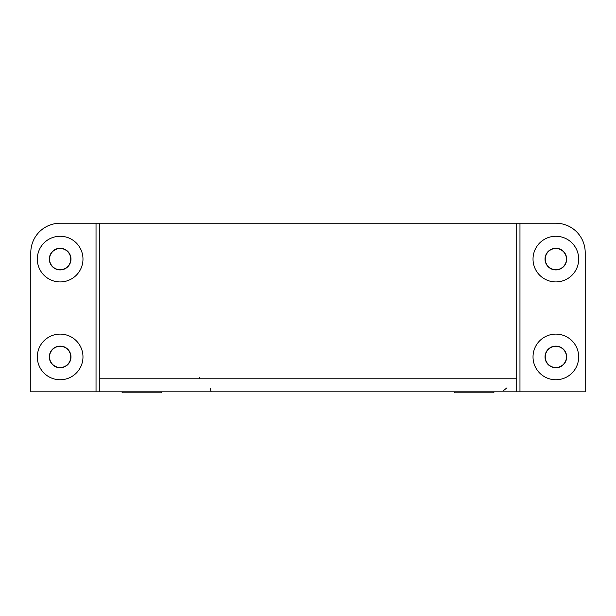 <?xml version="1.0" encoding="UTF-8"?>
<svg xmlns="http://www.w3.org/2000/svg" width="616" height="616" viewBox="0 0 616 616"><rect width="100%" height="100%" fill="white"/><g stroke="black" fill="none" stroke-linecap="round" stroke-linejoin="round"><path stroke-width="0.92" d="M516.477 391.822L585.2 391.822L585.2 252.575A29.352 29.352 0 0 0 555.848 223.223L60.152 223.223A29.352 29.352 0 0 0 30.8 252.575L30.8 391.822L516.716 391.822L516.716 223.223M99.284 223.223L99.284 391.822L117.548 391.822M506.983 387.81L503.157 390.844M533.025 259.097A22.831 22.831 0 0 1 567.267 239.324A22.831 22.831 0 0 1 567.267 278.863A22.831 22.831 0 0 1 533.025 259.097M545.021 259.097A10.826 10.826 0 0 0 561.261 268.468A10.826 10.826 0 0 0 561.261 249.719A10.826 10.826 0 0 0 545.021 259.097M545.252 259.097A10.595 10.595 0 0 1 555.848 248.494A10.595 10.595 0 0 1 566.451 259.097A10.595 10.595 0 0 1 555.848 269.692A10.595 10.595 0 0 1 545.252 259.097M566.451 356.934A10.595 10.595 0 0 1 555.848 367.529A10.595 10.595 0 0 1 545.252 356.934A10.595 10.595 0 0 1 555.848 346.331A10.595 10.595 0 0 1 566.451 356.934M199.661 377.639L199.268 378.024L199.661 377.639M70.748 259.097A10.595 10.595 0 0 1 60.152 269.692A10.595 10.595 0 0 1 49.549 259.097A10.595 10.595 0 0 1 60.152 248.494A10.595 10.595 0 0 1 70.748 259.097M70.748 356.934A10.595 10.595 0 0 1 60.152 367.529A10.595 10.595 0 0 1 49.549 356.934A10.595 10.595 0 0 1 60.152 346.331A10.595 10.595 0 0 1 70.748 356.934M82.975 259.097A22.831 22.831 0 0 1 60.152 281.928A22.831 22.831 0 0 1 37.322 259.097A22.831 22.831 0 0 1 60.152 236.267A22.831 22.831 0 0 1 82.975 259.097M49.326 259.097A10.826 10.826 0 0 0 65.566 268.468A10.826 10.826 0 0 0 65.566 249.719A10.826 10.826 0 0 0 49.326 259.097M82.975 356.934A22.831 22.831 0 0 1 60.152 379.756A22.831 22.831 0 0 1 37.322 356.934A22.831 22.831 0 0 1 60.152 334.103A22.831 22.831 0 0 1 82.975 356.934M49.326 356.934A10.826 10.826 0 0 0 65.566 366.304A10.826 10.826 0 0 0 65.566 347.555A10.826 10.826 0 0 0 49.326 356.934M545.021 356.934A10.826 10.826 0 0 0 561.261 366.304A10.826 10.826 0 0 0 561.261 347.555A10.826 10.826 0 0 0 545.021 356.934M533.025 356.934A22.831 22.831 0 0 1 567.267 337.16A22.831 22.831 0 0 1 567.267 376.699A22.831 22.831 0 0 1 533.025 356.934M122.114 391.822L122.114 392.808L161.246 392.808L161.246 391.822M454.754 391.822L454.754 392.808L493.886 392.808L493.886 391.822M99.284 378.778L516.716 378.778M519.973 223.223L519.973 391.822M210.657 388.619A3.265 0.701 -90 0 0 211.357 391.822M96.027 391.822L96.027 223.223"/></g></svg>
